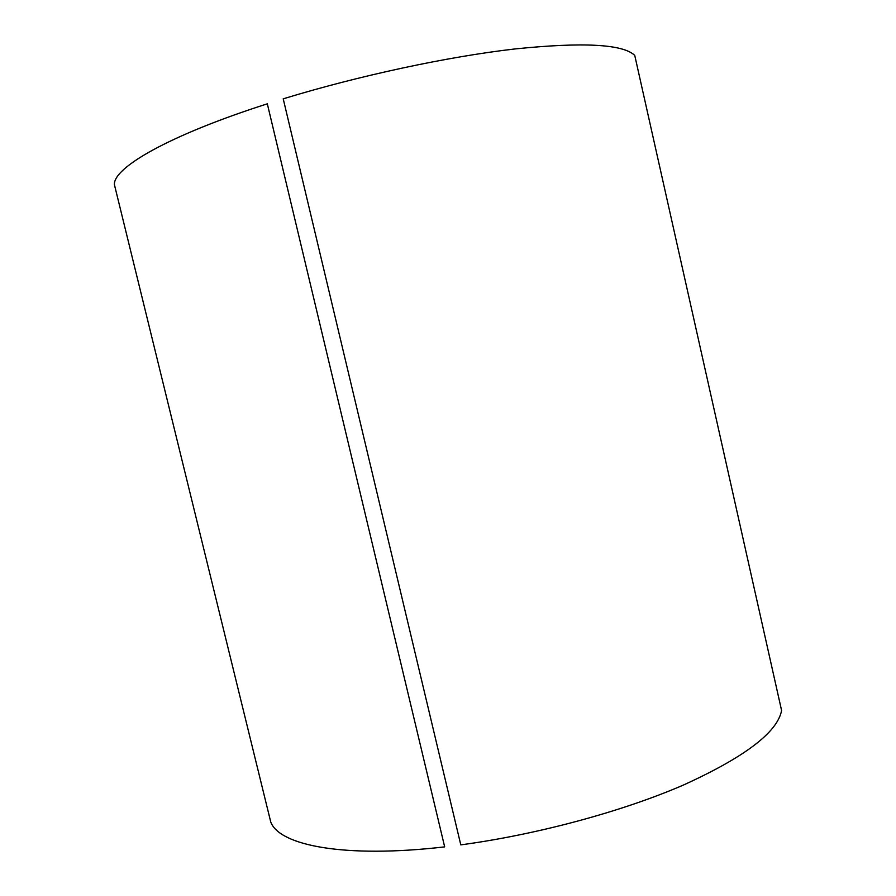 <?xml version="1.0" encoding="UTF-8"?>
<svg xmlns="http://www.w3.org/2000/svg" width="896" height="896" viewBox="0 0 896 896"><rect width="100%" height="100%" fill="white"/><g stroke="black" fill="none" stroke-linecap="round" stroke-linejoin="round"><path stroke-width="1.34" d="M444.674 846.877L267.322 103.824L444.674 846.877C344.546 858.502 279.429 845.522 270.76 822.035L269.114 815.315M114.61 185.494L115.315 188.339M267.322 103.824C168.874 135.285 113.198 167.709 114.408 184.643L115.517 189.168M270.458 820.77L269.416 816.547M634.749 55.418C623.034 44.117 583.083 41.966 514.898 48.955C447.709 56.661 358.602 75.746 283.214 98.84L460.79 844.872C536.917 834.624 622.294 811.541 683.256 785.109C744.722 757.154 777.493 732.29 781.592 710.494L634.749 55.418M270.76 822.035L114.408 184.643"/></g></svg>
